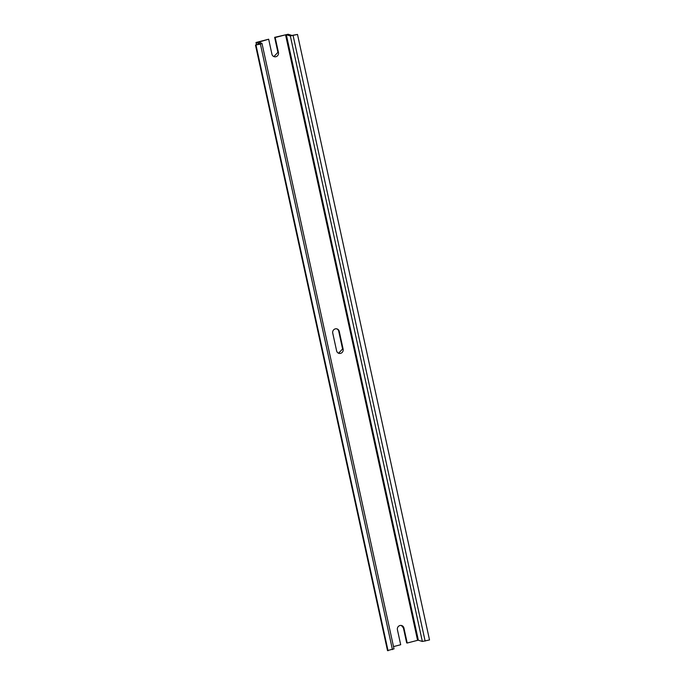 <?xml version="1.0" encoding="UTF-8"?>
<svg xmlns="http://www.w3.org/2000/svg" width="685" height="685" viewBox="0 0 685 685"><rect width="100%" height="100%" fill="white"/><g stroke="black" fill="none" stroke-linecap="round" stroke-linejoin="round"><path stroke-width="1.03" d="M336.746 328.851A3.485 3.322 107 0 1 338.724 331.24L342.586 348.973L343.125 349.136L339.255 331.403A3.485 3.322 107 0 0 333.741 329.75A3.485 3.322 107 0 0 332.739 333.098L336.609 350.831A3.485 3.322 107 0 0 342.123 352.484A3.485 3.322 107 0 0 343.125 349.136M273.906 56.581L277.913 52.334L274.642 37.35L288.094 34.25L291.93 35.423L297.495 34.438L290.329 35.937L286.321 34.712L418.347 640.235L422.354 641.46L429.521 639.953L297.495 34.438M403.397 627.88L403.936 628.042L407.207 643.027L406.667 642.864L403.397 627.88L401.419 625.491M258.296 41.905L261.987 43.403L260.403 44.088L255.479 45.064L259.975 43.78L256.002 42.496L268.666 39.208L258.373 42.264M338.587 353.22L342.586 348.973M403.936 628.042A3.485 3.322 107 0 0 398.422 626.398A3.485 3.322 107 0 0 397.42 629.738L400.691 644.722L393.507 646.597M268.666 39.208L271.928 54.192A3.485 3.322 107 0 0 277.442 55.845A3.485 3.322 107 0 0 278.444 52.497L275.182 37.512L285.551 34.815L417.576 640.329L407.207 643.027M274.642 37.35L275.182 37.512M285.551 34.815L286.321 34.712M417.576 640.329L418.347 640.235M393.918 648.858L387.505 650.587L255.479 45.064M256.019 45.227L388.044 650.75M338.724 331.24L339.255 331.403M256.104 42.573L256.584 44.782M277.913 52.334L278.444 52.497M290.329 35.937L422.354 641.46M293.111 35.577L425.137 641.1M260.403 44.088L392.428 649.611M256.002 42.496L256.498 44.799M261.987 43.403L394.012 648.926"/></g></svg>
